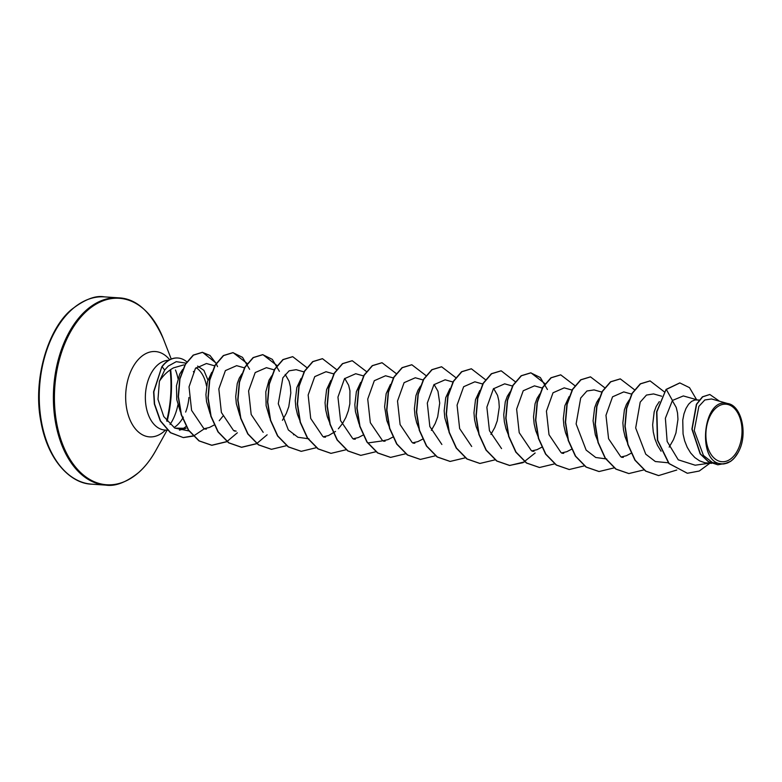 <?xml version="1.0" encoding="UTF-8"?>
<svg xmlns="http://www.w3.org/2000/svg" width="782" height="782" viewBox="0 0 782 782"><rect width="100%" height="100%" fill="white"/><g stroke="black" fill="none" stroke-linecap="round" stroke-linejoin="round"><path stroke-width="1.17" d="M715.911 408.067A28.836 18.006 -86.1 0 1 740.134 418.478A28.836 18.006 -86.1 0 1 731.991 457.851A28.836 18.006 -86.1 0 1 707.769 447.441A28.836 18.006 -86.1 0 1 715.911 408.067M186.165 363.151L176.253 361.665L168.247 366.093L164.679 370.052L159.411 381.254C163.291 375.321 168.003 370.854 173.536 367.863L183.682 364.92M186.937 361.958A35.043 21.886 93.9 0 0 177.876 358.009A35.043 21.886 93.9 0 0 165.735 362.721A35.043 21.886 93.9 0 0 162.099 366.729L164.679 370.052M193.389 371.577L194.151 372.564M196.087 367.638A31.172 19.462 -86.1 0 1 206.507 385.976M730.965 461.155L724.582 463.804L721.639 463.853C696.371 463.247 702.676 396.396 727.534 403.502C741.062 405.066 747.836 432.514 739.313 450.207A30.977 19.345 -86.1 0 1 738.11 452.573L734.611 457.685A31.172 19.462 -86.1 0 1 732.48 459.855A31.172 19.462 -86.1 0 1 732.382 459.953L730.134 461.663M711.6 463.364L704.856 462.739L699.646 460.891L694.846 457.578L690.653 452.983L687.222 447.314L684.661 440.862L683.057 433.942L682.754 420.09L683.976 413.844L685.97 408.478L688.58 404.245L691.62 401.362L694.905 399.973L699.147 400.032M661.064 451.204L657.437 445.29L654.876 438.839L653.273 431.918L652.647 424.88L654.192 411.821L656.186 406.454L659.314 401.606M672.315 400.599L676.225 407.451L677.535 412.974L677.965 419.279L675.951 432.945L673.488 439.611L669.187 447.108M627.682 443.326L625.101 436.825L623.489 429.905L622.863 422.867L624.407 409.807L626.402 404.431L629.178 400.003M538.339 437.275L535.748 430.765L534.145 423.844L533.519 416.806L535.064 403.747L537.058 398.38L539.834 393.952M508.554 435.251L505.974 428.741L504.361 421.83L503.735 414.783L505.289 401.733L507.274 396.357L510.05 391.929M493.647 388.507L497.538 395.33L498.848 400.853L499.278 407.158L497.254 420.833L494.801 427.5L490.91 434.411M434.088 384.47L437.969 391.293L439.719 403.121L437.695 416.796L435.232 423.463L431.341 430.383M344.735 378.4L348.625 385.233L349.935 390.756L349.847 403.835L348.352 410.736L345.888 417.402L342.545 423.502L338.371 428.79M335.517 431.439L328.518 435.554L323.308 436.786M269.751 417.94L266.115 405.672L265.812 391.821L269.028 380.199L271.794 375.771M285.176 374.373L289.066 381.196L290.376 386.719L290.806 393.023L288.783 406.699L286.329 413.365L282.439 420.276M239.976 415.926L236.33 403.649L235.705 396.611L237.249 383.551L239.243 378.185L242.019 373.757M222.87 416.249L219.243 420.706M631.26 453.179L626.333 455.75L621.143 456.971M597.907 441.312L595.317 434.802L593.079 420.843L594.633 407.784L596.617 402.417L599.237 398.185M568.123 439.298L565.533 432.778L563.93 425.867L563.304 418.829L564.848 405.77L569.13 396.582M571.515 449.259L566.764 451.713L561.554 452.934M541.731 447.245L536.99 449.689L531.78 450.921M478.78 433.238L476.189 426.728L474.586 419.807L473.96 412.769L475.505 399.71L479.786 390.521M448.448 430.061L444.802 417.784L444.176 410.745L445.72 397.686L450.002 388.507M419.211 429.191L416.63 422.681L415.017 415.77L414.392 408.732L415.936 395.672L417.93 390.296L420.54 386.073M422.612 439.161L417.862 441.615L412.661 442.837M389.426 427.168L386.846 420.667L384.607 406.708L386.161 393.649L390.443 384.461M393.014 437.021L388.077 439.592L382.838 440.823M359.104 424L355.458 411.733L354.833 404.685L356.377 391.635L360.658 382.437M363.229 434.997L358.293 437.578L353.093 438.8M329.867 423.14L327.277 416.63L325.674 409.709L325.048 402.671L326.593 389.612L330.874 380.423M300.083 421.117L297.502 414.607L295.889 407.686L295.264 400.648L296.818 387.589L301.09 378.41M294.345 434.665L293.504 434.763M234.786 430.628L233.926 430.726M210.192 413.903L206.546 401.635L205.92 394.597L207.465 381.538L211.746 372.349M214.131 425.027L209.39 427.48L204.2 428.702M180.407 411.87L176.771 399.612L176.468 385.761L179.674 374.148L182.705 369.417M727.974 403.61L711.522 398.967L704.807 399.973L698.864 406.376L694.24 430.55L703.458 455.476L712.451 462.563L722.842 464.009M197.621 366.074L203.897 370.375L207.934 380.003M687.231 473.227L669.118 463.55L657.672 440.237L656.86 411.86L666.068 389.416L656.616 411.85L657.418 440.217L668.864 463.531L687.358 473.237M709.724 394.499L702.422 396.816L696.381 404.314L691.894 429.103L700.164 453.892L708.228 461.654L717.788 464.782M687.486 473.247L699.255 471.028L709.89 463.257M719.489 401.215L709.851 394.499L702.676 396.836L696.635 404.333L692.138 429.123L700.408 453.902L708.482 461.663L717.915 464.791L727.788 462.905M696.596 399.69L689.519 387.667L679.871 382.936L666.313 389.436L672.442 400.452L665.374 418.253L667.144 441.459L678.248 459.816L695.09 465.182M159.411 381.254L157.984 399.358L163.751 416.532L174.797 428.096L188.579 430.872M214.669 365.839L206.428 363.513L195.402 368.459L189.029 386.875L191.6 410.384L203.691 428.331M236.604 365.683L225.411 370.59L218.833 388.918L221.394 412.485L233.437 430.374M266.388 367.687L255.206 372.555L248.598 390.922L251.178 414.489L263.192 432.329M304.237 371.968L296.173 369.69L289.125 370.824L282.869 377.794L278.284 403.737L288.333 429.934L297.922 437.265L308.919 438.819M325.947 371.743L314.745 376.631L308.157 395.008L310.718 418.487L322.761 436.376M363.571 375.937L355.732 373.728L344.51 378.683L337.951 397.109L340.561 420.608L352.672 438.497M385.506 375.79L374.314 380.697L367.726 399.094L370.326 422.681L382.457 440.54M423.355 380.042L415.301 377.765L404.099 382.662L397.52 401.039L400.101 424.587L412.094 442.426M445.075 379.827L433.922 384.676L427.304 403.092L429.836 426.542L441.869 444.469M482.924 384.079L474.86 381.802L463.648 386.719L457.069 405.125L459.64 428.585L471.693 446.473M504.644 383.845L493.413 388.801L486.863 407.187L489.454 430.706L501.555 448.594M534.419 385.878L523.236 390.746L516.628 409.133L519.209 432.671L531.291 450.549M572.043 390.071L564.203 387.862L553.021 392.779L546.432 411.146L549.003 434.684L561.007 452.543M593.978 389.925L586.92 391L580.694 398.018L576.119 423.942L586.138 450.09L595.728 457.49L606.734 458.985M631.827 394.177L623.772 391.899L612.56 396.816L605.972 415.31L608.582 438.77L620.703 456.659M661.65 396.21L653.557 393.923L646.45 395.076L640.204 402.124L635.678 427.969L645.746 454.186L655.316 461.527L668.209 462.788M698.121 400.12L683.331 395.936L672.442 400.452M182.441 428.917A34.916 21.798 93.9 0 0 186.595 426.004M186.008 428.301L175.921 428.155M666.068 389.416L679.744 382.926M658.512 475.564L645.58 471.106L634.925 460.178L627.751 444.43L624.886 426.239L626.46 408.341L631.973 393.454L640.292 383.825L649.979 380.912M628.748 473.54L615.815 469.092L605.151 458.174L597.976 442.426L595.102 424.225L596.686 406.327L602.189 391.44L610.507 381.812L620.194 378.889M598.944 471.517L586.021 467.059L575.366 456.141L568.191 440.403L565.318 422.212L566.901 404.323L572.395 389.436L580.703 379.798L590.39 376.865M569.149 469.503L556.227 465.036L545.572 454.107L538.407 438.37L535.543 420.178L537.117 402.29L542.62 387.403L550.929 377.774L560.626 374.852M539.394 467.48L526.462 463.032L515.797 452.113L508.632 436.366L505.758 418.165L507.342 400.267L512.845 385.379L521.164 375.751L530.734 372.828L540.352 377.55L547.42 389.514M535.162 452.983L522.992 462.67L509.493 465.456L496.687 461.009L486.023 450.1L478.848 434.352L475.974 416.151L477.558 398.253L483.061 383.366L491.37 373.728L501.067 370.815M479.816 463.443L466.883 458.975L456.229 448.066L449.063 432.319L446.199 414.137L447.773 396.249L453.277 381.362L461.576 371.724L471.263 368.791M450.021 461.419L437.099 456.962L426.444 446.033L419.279 430.286L416.415 412.094L417.999 394.206L423.502 379.329L431.811 369.7L441.498 366.778M420.276 459.405L407.334 454.958L396.679 444.039L389.504 428.292L386.631 410.091L388.214 392.193L393.717 377.295L402.036 367.667L411.733 364.754M390.482 457.382L377.559 452.934L366.895 442.016L359.72 426.278L356.846 408.077L358.43 390.189L363.933 375.292L372.242 365.663L381.929 362.731M360.678 455.359L347.755 450.901L337.101 439.983L329.936 424.235L327.072 406.053L328.645 388.165L334.149 373.278L342.457 363.65L352.144 360.717M330.903 453.345L317.971 448.888L307.316 437.959L300.151 422.212L297.287 404.02L298.871 386.132L304.374 371.245L312.683 361.616L322.38 358.694M301.148 451.331L288.216 446.874L277.551 435.965L270.377 420.208L267.503 402.007L269.086 384.109L274.59 369.221L282.908 359.593L292.605 356.68M271.354 449.308L258.422 444.85L247.767 433.932L240.602 418.194L237.728 400.003L239.302 382.115L244.805 367.227L253.104 357.589L262.674 354.647L272.312 359.358L279.389 371.342M267.131 434.802L256.779 443.521M256.652 443.599L241.423 447.275L228.627 442.817L217.973 431.899L210.808 416.161L207.944 397.97L209.517 380.081L215.021 365.194L223.329 355.566L232.899 352.633L242.528 357.345L249.605 369.319M237.347 432.788L227.005 441.507M226.868 441.586L211.658 445.261L198.96 440.882L188.364 430.139L181.17 414.607L178.188 396.611L179.713 378.908L185.168 364.392L193.213 355.106L202.352 352.311L209.987 355.468L216.106 363.405M216.213 363.64L217.533 366.65M204.063 428.956L193.985 435.721L183.232 437.568L170.368 432.69L160.271 420.892L154.347 404.03L153.595 391.821L161.845 366.709L153.839 391.831L154.601 404.05L160.525 420.902L170.623 432.7L183.232 437.568M676.792 470.011L658.639 475.573L645.834 471.116L635.17 460.197L628.005 444.45L625.131 426.249L626.714 408.36L632.218 393.473L640.536 383.845L650.106 380.922L664.26 391.811M644.065 469.865L628.875 473.55L616.06 469.102L605.395 458.193L598.22 442.446L595.346 424.245L596.93 406.347L602.433 391.459L610.752 381.821L620.322 378.899L634.417 389.69M614.281 467.851L599.071 471.526L586.265 467.079L575.611 456.16L568.446 440.422L565.572 422.231L567.146 404.343L572.649 389.456L580.958 379.817L590.518 376.875L604.633 387.667M584.496 465.828L569.276 469.513L556.471 465.055L545.816 454.127L538.651 438.379L535.787 420.188L537.371 402.31L542.874 387.422L551.183 377.794L560.743 374.861L574.858 385.653M554.585 463.882L539.521 467.489L526.706 463.052L516.052 452.123L508.877 436.376L506.003 418.175L507.586 400.286L513.1 385.389L521.408 375.761L530.978 372.838L545.181 383.835M524.937 461.791L509.747 465.466L496.932 461.028L486.267 450.109L479.102 434.362L476.228 416.171L477.802 398.273L483.305 383.385L491.624 373.747L501.194 370.815L515.397 381.812M495.026 459.845L479.933 463.452L467.137 458.995L456.483 448.076L449.318 432.338L446.444 414.147L448.018 396.259L453.521 381.372L461.83 371.743L471.39 368.801L485.622 379.798M465.241 457.822L450.149 461.429L437.343 456.971L426.689 446.053L419.533 430.305L416.659 412.114L418.243 394.226L423.746 379.338L432.055 369.71L441.625 366.787L455.73 377.569M435.594 455.73L420.403 459.415L407.588 454.968L396.924 444.049L389.749 428.301L386.875 410.1L388.459 392.202L393.972 377.315L402.28 367.687L411.86 364.764L425.946 375.555M405.809 453.716L390.609 457.392L377.804 452.944L367.139 442.035L359.974 426.288L357.1 408.096L358.674 390.198L364.177 375.311L372.486 365.673L382.056 362.74L396.161 373.532M376.025 451.693L360.805 455.368L348 450.921L337.355 440.002L330.19 424.255L327.316 406.063L328.89 388.185L334.393 373.297L342.702 363.659L352.262 360.727L366.387 371.509M346.113 449.748L331.03 453.355L318.225 448.897L307.57 437.979L300.405 422.231L297.531 404.03L299.115 386.142L304.618 371.264L312.937 361.636L322.497 358.703L336.71 369.7M316.466 447.656L301.275 451.331L288.46 446.893L277.796 435.975L270.621 420.227L267.747 402.026L269.331 384.128L274.844 369.241L283.152 359.612L292.732 356.68L306.925 367.677M286.681 445.632L271.481 449.318L258.676 444.87L248.011 433.951L240.846 418.214L237.972 400.022L239.546 382.124L245.049 367.237L253.358 357.599L262.928 354.666L277.151 365.663M256.77 443.687L241.677 447.294L228.872 442.837L218.227 431.918L211.062 416.171L208.188 397.989L209.772 380.101L215.275 365.214L223.584 355.585L233.144 352.643L247.366 363.64M226.995 441.674L211.912 445.281L199.215 440.901L188.609 430.149L181.414 414.626L178.433 396.63L179.958 378.928L185.412 364.402L193.467 355.126L202.597 352.33L216.233 363.2M193.389 436.073L183.477 437.578M738.11 452.573A30.977 19.345 -86.1 0 1 721.639 463.853M193.78 372.242A35.043 21.886 93.9 0 0 193.447 371.47M177.758 358A35.043 21.886 93.9 0 0 177.631 357.99A35.043 21.886 93.9 0 0 161.845 366.709M71.895 309.506A93.86 58.601 -86.1 0 1 104.417 296.877C95.56 295.185 84.544 299.447 71.348 309.672C47.565 329.378 32.6 380.326 40.938 421.713C47.858 461.145 71.328 483.794 91.709 484.166A93.86 58.601 -86.1 0 1 40.165 413.013A93.86 58.601 -86.1 0 1 71.895 309.506M167.074 430.198L155.696 450.715C150.691 459.611 145.1 466.815 138.903 472.328C126.361 482.328 115.345 486.59 105.834 485.123A93.86 58.601 -86.1 0 1 54.29 413.971A93.86 58.601 -86.1 0 1 86.02 310.464A93.86 58.601 -86.1 0 1 118.532 297.834L104.417 296.877M170.183 369.896A93.86 58.601 -86.1 0 1 166.703 420.843M155.696 450.715A93.449 58.347 -86.1 0 1 139.01 472.191A93.449 58.347 -86.1 0 1 60.527 438.458A93.449 58.347 -86.1 0 1 86.91 310.874A93.449 58.347 -86.1 0 1 163.291 338.665C151.356 312.086 136.439 298.48 118.532 297.834M170.652 369.573A93.449 58.347 -86.1 0 1 167.094 421.342M165.481 430.09A42.766 26.705 -86.1 0 1 164.376 431.126A42.766 26.705 -86.1 0 1 128.453 415.692A42.766 26.705 -86.1 0 1 140.535 357.296A42.766 26.705 -86.1 0 1 169.684 359.759M175.491 370.013A42.766 26.705 -86.1 0 1 177.973 378.527M177.905 404.91A42.766 26.705 -86.1 0 1 172.011 421.293L170.026 424.489M183.311 417.129A34.916 21.798 -86.1 0 1 176.967 425.349A34.916 21.798 -86.1 0 1 174.112 427.519M167.426 430.217L164.875 430.051A34.916 21.798 -86.1 0 1 145.696 403.58A34.916 21.798 -86.1 0 1 157.505 365.077A34.916 21.798 -86.1 0 1 168.648 360.346M188.921 397.491A34.916 21.798 -86.1 0 1 185.647 412.075M171.229 359.046L163.291 338.665M623.322 457.382L621.553 457.265M563.754 453.345L561.955 453.218M533.969 451.322L532.18 451.204M414.851 443.247L413.072 443.13M385.067 441.224L383.229 441.107M355.282 439.21L353.493 439.083M325.498 437.187L323.699 437.07M236.154 431.126L234.317 431.009M206.38 429.113L204.61 428.995M722.851 464.049L724.582 463.804M188.579 430.921L189.088 430.843M236.614 365.653L244.668 367.921M266.398 367.667L274.228 369.886M325.957 371.704L334.012 373.982M368.478 442.866L381.724 440.999M385.526 375.751L393.356 377.96M445.085 379.788L452.915 381.997M504.644 383.825L512.484 386.034M534.429 385.849L542.483 388.116M593.997 389.886L602.052 392.153M695.09 465.222L709.323 463.218M186.018 428.321L179.44 430.149M105.834 485.123L91.709 484.166"/></g></svg>
